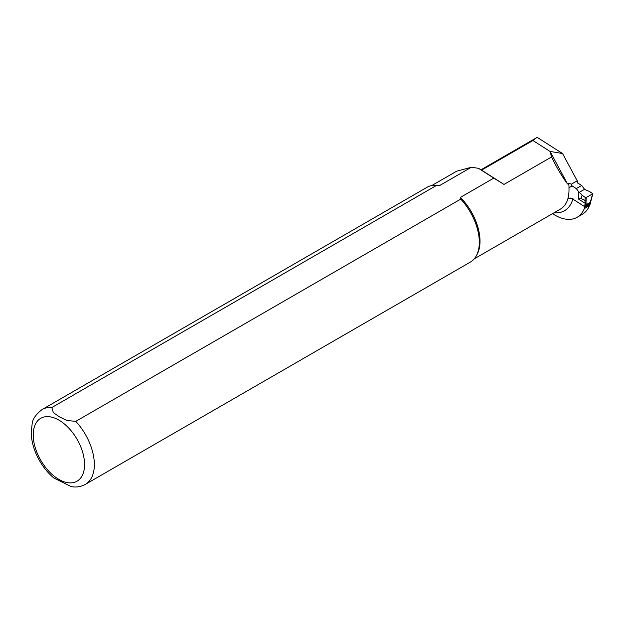 <?xml version="1.0" encoding="UTF-8"?>
<svg xmlns="http://www.w3.org/2000/svg" width="624" height="624" viewBox="0 0 624 624"><rect width="100%" height="100%" fill="white"/><g stroke="black" fill="none" stroke-linecap="round" stroke-linejoin="round"><path stroke-width="0.94" d="M577.457 182.801L581.669 185.484L576.287 188.588L571.935 185.812M581.669 185.484L584.548 189.29A17.285 10.491 2.7 0 0 588.978 191.233L592.792 193.612L590.304 202.262A10.374 5.99 -120 0 0 590.203 203.229L590.156 204.22L585.757 206.755L585.803 205.772A10.374 5.99 60 0 1 585.905 204.805L586.232 197.512L585.25 197.48L582.122 195.195L580.999 198.494L578.354 198.955L585.164 203.299L584.93 204.711A11.06 6.388 -120 0 0 584.821 205.741L584.774 206.731A0.694 0.421 2.7 0 0 585.757 206.755M570.921 197.886L584.774 206.731M590.156 204.22A0.694 0.421 2.7 0 0 590.359 203.939L590.405 202.948A0.694 0.421 -177.3 0 1 590.203 203.229L585.803 205.772A0.694 0.421 -177.3 0 1 584.821 205.741M585.226 197.465L584.969 200.39L580.999 198.494M582.122 195.195A17.285 10.491 2.7 0 0 579.15 192.41L576.287 188.588M584.548 189.29L579.15 192.41M592.597 193.838L586.232 197.512M584.969 200.39L585.164 203.299A0.694 0.46 -170.5 0 0 586.139 203.393M591.848 196.981L591.848 196.482M585.023 200.421L585.983 200.366M572.972 198.565L567.91 198.455A42.354 24.453 60 0 0 568.948 187.645L571.334 186.467L572.021 185.055L571.467 184.135L568.651 183.331L567.551 183.971C561.803 176.257 556.483 167.248 551.593 156.952L503.989 184.431L493.787 178.113L460.379 197.402L460.73 199.111L75.761 421.372L66.885 420.467L59.545 416.902L53.375 412.675L51.808 407.542L436.777 185.281L439.748 185.484A42.354 24.453 -120 0 0 437.05 185.25L435.474 185.211A43.22 24.952 -120 0 0 427.144 187.239L42.175 409.492C35.95 414.32 32.62 419.032 32.183 423.626L31.2 432.494C31.418 441.854 34.195 451.246 39.53 460.668C43.462 467.493 48.204 473.242 53.75 477.922L71.284 486.642C76.385 487.508 81.089 486.743 85.394 484.349A43.22 24.952 -120 0 0 75.761 421.372M589.485 204.602L589.438 205.663A44.6 25.748 -120 0 1 582.254 214.328L577.122 217.292A44.6 25.748 60 0 1 552.521 213.658M480.995 169.79L537.194 137.358L562.559 153.527L577.223 180.812A2.075 1.201 60 0 1 577.169 183.113M577.122 217.292A44.6 25.748 60 0 0 584.306 208.627L584.407 206.489M85.394 484.349L470.363 262.096A43.22 24.952 -120 0 0 476.276 255.887L477.04 254.506A42.354 24.453 -120 0 0 460.379 197.402M439.748 185.484L471.299 167.271L456.737 171.179L431.878 185.5M536.601 137.686L532.935 140.501L481.588 170.141L478.468 168.293L471.299 167.271M562.559 153.527L550.048 151.421L532.935 140.501M478.468 168.293L493.787 178.113M503.989 184.431L481.588 170.141M551.593 156.952L550.048 151.421L567.551 183.971M584.306 208.627L589.438 205.663M436.777 185.281A43.22 24.952 -120 0 0 435.474 185.211M476.276 255.887A43.22 24.952 -120 0 0 460.73 199.111M578.682 191.771L578.354 198.955M590.398 201.685A0.694 0.46 -170.5 0 1 590.304 202.262L585.905 204.805A0.694 0.46 -170.5 0 1 584.93 204.711M590.647 200.296A0.694 0.46 -170.5 0 1 590.538 200.858M474.232 258.859L560.352 209.141A42.354 24.453 -120 0 0 568.027 198.385M554.065 212.768A45.809 26.45 -120 0 0 572.824 199.103M569.065 187.574A42.354 24.453 -120 0 0 568.651 183.331M58.898 420.108A36.301 20.959 -120 0 0 36.66 451.729A36.301 20.959 -120 0 0 81.128 477.399A36.301 20.959 -120 0 0 58.898 420.108M51.808 407.542A43.22 24.952 -120 0 0 42.175 409.492M571.467 184.135L577.223 180.812M590.405 202.948L592.004 196.872M592.792 193.612L592.02 196.825M571.132 186.599L572.2 185.983"/></g></svg>
